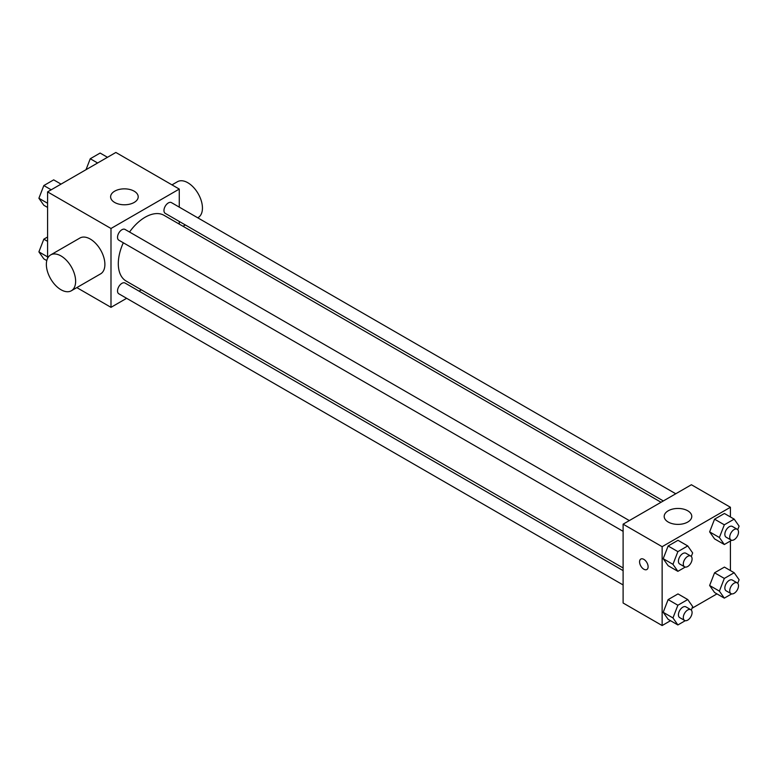 <?xml version="1.0" encoding="UTF-8"?>
<svg xmlns="http://www.w3.org/2000/svg" width="778" height="778" viewBox="0 0 778 778"><rect width="100%" height="100%" fill="white"/><g stroke="black" fill="none" stroke-linecap="round" stroke-linejoin="round"><path stroke-width="1.17" d="M47.584 258.345L47.584 191.884L115.864 152.459L179.271 189.073L179.271 207.133M126.629 298.305L110.991 307.339L76.818 287.607M141.333 289.815L139.048 291.137M123.313 242.775A37.937 21.901 120 0 0 118.305 263.693A37.937 21.901 120 0 0 126.162 281.062L623.11 567.969M661.047 502.257L164.1 215.35A37.937 21.901 120 0 0 129.527 232.029M179.271 221.467L179.271 224.113M110.991 307.339L110.991 228.489L179.271 189.073M675.751 493.767L171.452 202.62A6.205 3.589 120 0 0 166.667 204.283A6.205 3.589 120 0 0 163.964 210.527A6.205 3.589 120 0 0 165.247 213.367L663.333 500.944M623.11 570.614L125.025 283.036A6.205 3.589 120 0 0 120.24 284.699A6.205 3.589 120 0 0 117.527 290.953A6.205 3.589 120 0 0 118.81 293.792L623.11 584.949M623.11 531.335L118.81 240.178A6.205 3.589 -60 0 1 118.81 233.011A6.205 3.589 -60 0 1 125.025 229.422L629.324 520.579M110.991 228.489L47.584 191.884M114.648 202.445A13.8 7.965 180 0 1 110.612 196.815A13.8 7.965 180 0 1 124.402 188.85A13.8 7.965 180 0 1 138.202 196.815A13.8 7.965 180 0 1 129.683 204.176A13.8 7.965 180 0 1 114.648 202.445M50.648 254.921L79.92 238.029A20.695 11.942 60 0 1 95.859 243.572A20.695 11.942 60 0 1 104.894 264.394A20.695 11.942 60 0 1 100.605 273.866L71.343 290.768A20.695 11.942 60 0 1 50.648 278.816A20.695 11.942 60 0 1 50.648 254.921A20.695 11.942 60 0 1 66.597 260.465A20.695 11.942 60 0 1 75.631 281.296A20.695 11.942 60 0 1 71.343 290.768M197.738 217.791L198.157 217.548A20.695 11.942 -120 0 0 198.157 193.654A20.695 11.942 -120 0 0 177.462 181.712L171.996 184.863M670.519 620.698L662.136 625.541L623.11 603.008L623.11 524.168L691.399 484.743L730.416 507.266L730.416 516.952M716.956 593.886L691.992 608.299M714.564 538.891L709.633 531.88L714.564 519.179L724.415 513.49L714.564 519.179L709.633 531.88L714.564 538.891L724.318 544.522L719.387 537.51L724.318 524.81L734.169 519.12L739.1 526.132L737.729 529.672M668.127 619.317L663.206 612.305L668.127 599.605L677.988 593.915L668.127 599.605L663.206 612.305L668.127 619.317L677.881 624.948L672.96 617.936L677.881 605.235L687.742 599.546L692.663 606.558L691.292 610.088M730.416 541.002L730.416 570.566M662.136 625.541L662.136 546.691L730.416 507.266M714.564 592.505L709.633 585.494L714.564 572.793L724.415 567.104L714.564 572.793L709.633 585.494L714.564 592.505L724.318 598.136L719.387 591.124L724.318 578.424L734.169 572.734L739.1 579.746L737.729 583.286M668.127 565.703L663.206 558.692L668.127 545.991L677.988 540.302L668.127 545.991L663.206 558.692L668.127 565.703L677.881 571.334L672.96 564.322L677.881 551.621L687.742 545.932L692.663 552.944L691.292 556.474M662.136 546.691L623.11 524.168M668.224 522.048A13.8 7.965 180 0 1 664.188 516.417A13.8 7.965 180 0 1 677.978 508.452A13.8 7.965 180 0 1 691.778 516.417A13.8 7.965 180 0 1 683.259 523.779A13.8 7.965 180 0 1 668.224 522.048M648.113 566.754A6.039 3.482 60 0 1 646.858 569.515A6.039 3.482 60 0 1 640.819 566.034A6.039 3.482 60 0 1 640.829 559.061A6.039 3.482 60 0 1 645.477 560.685A6.039 3.482 60 0 1 648.113 566.754M646.858 569.515A6.039 3.482 60 0 1 640.829 566.034A6.039 3.482 60 0 1 640.829 559.061M685.262 567.074L677.881 571.334M690.796 556.066L685.914 553.255A6.205 3.589 120 0 0 681.129 554.918A6.205 3.589 120 0 0 678.426 561.162A6.205 3.589 120 0 0 679.709 564.011L684.582 566.822A6.205 3.589 120 0 0 690.796 563.243A6.205 3.589 120 0 0 690.796 556.066A6.205 3.589 120 0 0 686.011 557.729A6.205 3.589 120 0 0 683.298 563.982A6.205 3.589 120 0 0 684.582 566.822M672.96 564.322L663.206 558.692M677.881 551.621L668.127 545.991M687.742 545.932L677.988 540.302M731.699 540.263L724.318 544.522M737.223 529.264L732.351 526.443A6.205 3.589 120 0 0 727.566 528.106A6.205 3.589 120 0 0 724.853 534.36A6.205 3.589 120 0 0 726.137 537.199L731.019 540.02A6.205 3.589 120 0 0 737.223 536.431A6.205 3.589 120 0 0 737.223 529.264A6.205 3.589 120 0 0 732.438 530.927A6.205 3.589 120 0 0 729.735 537.17A6.205 3.589 120 0 0 731.019 540.02M719.387 537.51L709.633 531.88M724.318 524.81L714.564 519.179M734.169 519.12L724.415 513.49M685.262 620.688L677.881 624.948M690.796 609.689L685.914 606.869A6.205 3.589 120 0 0 681.129 608.532A6.205 3.589 120 0 0 678.426 614.776A6.205 3.589 120 0 0 679.709 617.625L684.582 620.436A6.205 3.589 120 0 0 690.796 616.857A6.205 3.589 120 0 0 690.796 609.689A6.205 3.589 120 0 0 686.011 611.352A6.205 3.589 120 0 0 683.298 617.596A6.205 3.589 120 0 0 684.582 620.436M672.96 617.936L663.206 612.305M677.881 605.235L668.127 599.605M687.742 599.546L677.988 593.915M731.699 593.877L724.318 598.136M737.223 582.878L732.351 580.067A6.205 3.589 120 0 0 727.566 581.73A6.205 3.589 120 0 0 724.853 587.974A6.205 3.589 120 0 0 726.137 590.813L731.019 593.633A6.205 3.589 120 0 0 737.223 590.045A6.205 3.589 120 0 0 737.223 582.878A6.205 3.589 120 0 0 732.438 584.541A6.205 3.589 120 0 0 729.735 590.784A6.205 3.589 120 0 0 731.019 593.633M719.387 591.124L709.633 585.494M724.318 578.424L714.564 572.793M734.169 572.734L724.415 567.104M47.584 207.434L43.831 205.266L38.9 198.254L43.831 185.553L53.682 179.864L61.044 184.114M47.584 203.262L38.9 198.254M51.192 189.803L43.831 185.553M86.008 169.701L90.258 158.741L100.119 153.052L107.481 157.302M97.629 162.991L90.258 158.741M46.797 260.591L43.831 258.88L38.9 251.868L43.831 239.167L47.584 236.998M47.584 256.886L38.9 251.868M47.584 241.336L43.831 239.167M183.034 226.281L185.32 224.959"/></g></svg>
